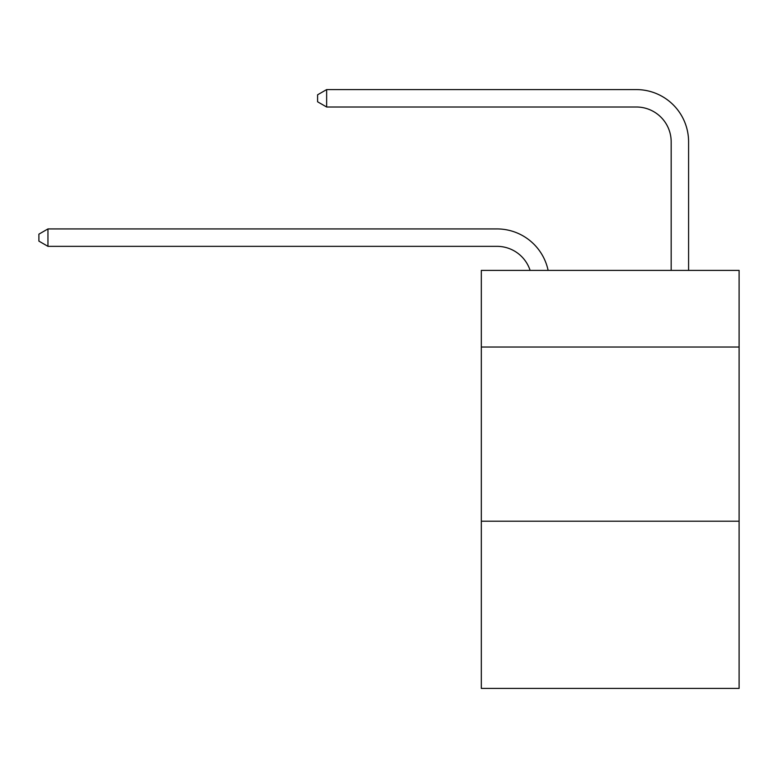 <?xml version="1.0" encoding="UTF-8"?>
<svg xmlns="http://www.w3.org/2000/svg" width="778" height="778" viewBox="0 0 778 778"><rect width="100%" height="100%" fill="white"/><g stroke="black" fill="none" stroke-linecap="round" stroke-linejoin="round"><path stroke-width="1.17" d="M739.1 347.027L739.1 270.384L481.319 270.384L481.319 347.027L739.1 347.027L739.1 688.413L481.319 688.413L481.319 347.027M739.1 521.202L481.319 521.202M496.986 246.344A34.835 34.835 -42.1 0 1 530.11 270.384A34.835 34.835 -42.1 0 0 496.986 246.344A34.835 34.835 -42.1 0 1 530.11 270.384A34.835 34.835 -42.1 0 0 496.986 246.344A34.835 34.835 -42.1 0 1 530.11 270.384A34.835 34.835 -42.1 0 0 496.986 246.344A34.835 34.835 -42.1 0 1 530.11 270.384A34.835 34.835 -42.1 0 0 496.986 246.344A34.835 34.835 -42.1 0 1 530.11 270.384A34.835 34.835 -42.1 0 0 496.986 246.344A34.835 34.835 -42.1 0 1 530.11 270.384A34.835 34.835 -42.1 0 0 496.986 246.344A34.835 34.835 -42.1 0 1 530.11 270.384A34.835 34.835 -42.1 0 0 496.986 246.344A34.835 34.835 -42.1 0 1 530.11 270.384A34.835 34.835 -42.1 0 0 496.986 246.344A34.835 34.835 -42.1 0 1 530.11 270.384A34.835 34.835 -42.1 0 0 496.986 246.344A34.835 34.835 -42.1 0 1 530.11 270.384A34.835 34.835 -42.1 0 0 496.986 246.344A34.835 34.835 -42.1 0 1 530.11 270.384A34.835 34.835 -42.1 0 0 496.986 246.344A34.835 34.835 -42.1 0 1 530.11 270.384A34.835 34.835 -42.1 0 0 496.986 246.344A34.835 34.835 -42.1 0 1 530.11 270.384A34.835 34.835 -42.1 0 0 496.986 246.344A34.835 34.835 -42.1 0 1 530.11 270.384A34.835 34.835 -42.1 0 0 496.986 246.344A34.835 34.835 -42.1 0 1 530.11 270.384A34.835 34.835 -42.1 0 0 496.986 246.344A34.835 34.835 -42.1 0 1 530.11 270.384A34.835 34.835 -42.1 0 0 496.986 246.344A34.835 34.835 -42.1 0 1 530.11 270.384A34.835 34.835 -42.1 0 0 496.986 246.344L47.954 246.344L38.9 241.122L38.9 234.159L47.954 228.927L496.986 228.927A52.252 52.252 137.9 0 1 548.12 270.384M671.171 270.384L671.171 141.839A34.835 34.835 138.9 0 0 636.336 107.004L326.643 107.004L317.589 101.782L317.589 94.809L326.643 89.587L636.336 89.587A52.252 52.252 -41.1 0 1 688.588 141.839L688.588 270.384M671.171 141.839A34.835 34.835 138.9 0 0 636.336 107.004A34.835 34.835 138.9 0 1 671.171 141.839A34.835 34.835 138.9 0 0 636.336 107.004A34.835 34.835 138.9 0 1 671.171 141.839A34.835 34.835 138.9 0 0 636.336 107.004A34.835 34.835 138.9 0 1 671.171 141.839A34.835 34.835 138.9 0 0 636.336 107.004A34.835 34.835 138.9 0 1 671.171 141.839A34.835 34.835 138.9 0 0 636.336 107.004A34.835 34.835 138.9 0 1 671.171 141.839A34.835 34.835 138.9 0 0 636.336 107.004A34.835 34.835 138.9 0 1 671.171 141.839A34.835 34.835 138.9 0 0 636.336 107.004A34.835 34.835 138.9 0 1 671.171 141.839A34.835 34.835 138.9 0 0 636.336 107.004A34.835 34.835 138.9 0 1 671.171 141.839A34.835 34.835 138.9 0 0 636.336 107.004A34.835 34.835 138.9 0 1 671.171 141.839A34.835 34.835 138.9 0 0 636.336 107.004A34.835 34.835 138.9 0 1 671.171 141.839A34.835 34.835 138.9 0 0 636.336 107.004A34.835 34.835 138.9 0 1 671.171 141.839A34.835 34.835 138.9 0 0 636.336 107.004A34.835 34.835 138.9 0 1 671.171 141.839A34.835 34.835 138.9 0 0 636.336 107.004A34.835 34.835 138.9 0 1 671.171 141.839A34.835 34.835 138.9 0 0 636.336 107.004A34.835 34.835 138.9 0 1 671.171 141.839A34.835 34.835 138.9 0 0 636.336 107.004A34.835 34.835 138.9 0 1 671.171 141.839A34.835 34.835 138.9 0 0 636.336 107.004A34.835 34.835 138.9 0 1 671.171 141.839A34.835 34.835 138.9 0 0 636.336 107.004M47.954 228.927L47.954 246.344M326.643 89.587L326.643 107.004"/></g></svg>
